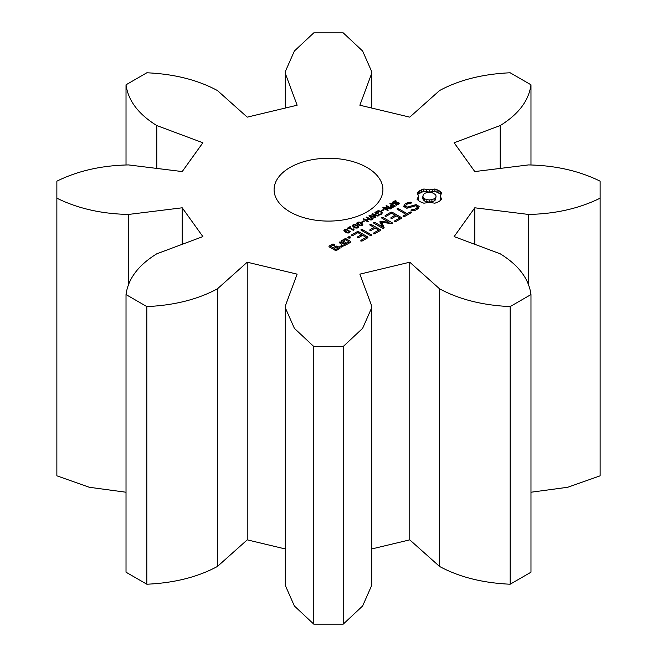 <?xml version="1.0" encoding="UTF-8"?>
<svg xmlns="http://www.w3.org/2000/svg" width="657" height="657" viewBox="0 0 657 657"><rect width="100%" height="100%" fill="white"/><g stroke="black" fill="none" stroke-linecap="round" stroke-linejoin="round"><path stroke-width="0.99" d="M146.831 306.581L146.831 584.221L126.021 572.206L126.021 294.566L146.831 306.581C174.228 305.357 197.765 299.428 217.434 288.817L247.237 262.209L297.128 274.141L285.623 305.119L285.294 307.747L294.377 328.336L313.783 346.502L343.217 346.502L362.623 328.336L371.706 307.747L371.377 305.119L359.872 274.141L409.763 262.209L439.566 288.817C459.235 299.428 482.772 305.357 510.169 306.581L530.979 294.566C528.86 278.74 518.603 265.157 500.215 253.799L454.127 236.594L474.789 207.793L528.458 214.437C555.37 213.911 579.26 208.491 600.137 198.176L600.137 181.184C579.26 170.861 555.37 165.441 528.458 164.923L474.789 171.567L454.127 142.766L500.215 125.553C518.603 114.195 528.86 100.611 530.979 84.794L510.169 72.779C482.772 74.003 459.235 79.924 439.566 90.543L409.763 117.143L359.872 105.219L371.377 74.233L371.706 71.605L362.623 51.016L343.217 32.85L313.783 32.85L294.377 51.016L285.294 71.605L285.623 74.233L297.128 105.219L247.237 117.143L217.434 90.543C197.765 79.924 174.228 74.003 146.831 72.779L126.021 84.794C128.14 100.611 138.397 114.195 156.785 125.553L202.873 142.766L182.211 171.567L128.542 164.923C101.63 165.441 77.74 170.861 56.863 181.184L56.863 198.176C77.74 208.491 101.63 213.911 128.542 214.437L182.211 207.793L202.873 236.594L156.785 253.799C138.397 265.157 128.14 278.74 126.021 294.566M146.831 584.221C174.228 582.997 197.765 577.076 217.434 566.457L217.434 288.817M217.434 566.457L247.237 539.857L285.294 548.956M285.294 307.747L285.294 585.395L294.377 605.984L313.783 624.15L343.217 624.15L362.623 605.984L371.706 585.395L371.706 307.747M371.706 548.956L409.763 539.857L439.566 566.457C459.235 577.076 482.772 582.997 510.169 584.221L530.979 572.206L530.979 294.566M530.979 492.233L567.747 487.264L600.137 475.816L600.137 198.176M56.863 198.176L56.863 475.816L89.253 487.264L126.021 492.233M290.033 211.891A54.408 31.413 0 0 0 349.319 218.699A54.408 31.413 0 0 0 382.908 189.676A54.408 31.413 0 0 0 328.5 158.263A54.408 31.413 0 0 0 274.092 189.676A54.408 31.413 0 0 0 290.033 211.891M441.709 199.285L440.19 196.098L441.709 192.912L438.933 190.587L434.909 188.986L429.391 189.865L423.872 188.986L419.848 190.587L417.08 192.912L418.599 196.098L417.08 199.285L419.848 201.609L423.872 203.21L429.391 202.331L434.918 203.21L439.007 201.568L441.709 199.285M394.019 203.785L392.41 202.594L393.403 201.502L395.58 200.697L396.385 201.157L393.945 201.83L393.247 202.496L393.51 203.038L397.625 202.274L398.799 202.586L399.284 203.465L396.352 205.222L395.588 204.779L397.822 204.113L398.191 203.013L394.019 203.785M393.247 202.496L393.51 203.711M398.438 204.401L398.191 203.013M391.588 207.366L390.094 206.183L391.687 204.688L389.888 203.645L390.529 203.276L395.366 206.068L391.588 207.366M390.094 206.183L390.307 206.7M387.671 210.503L382.842 207.711L383.639 207.251L390.25 208.425L385.93 205.928L386.53 205.584L391.358 208.376L390.365 208.951L384.329 207.875L388.271 210.158L387.671 210.503M382.095 210.93L381.512 210.593L383.54 209.419L384.115 209.755L382.095 210.93M376.946 213.936L374.86 212.728L377.373 210.938L379.951 210.905L382.399 212.884L381.208 214.346L379.007 215.118L378.251 214.683L380.764 213.968L381.528 212.925L380.584 211.833L378.629 211.275L375.82 212.548L377.011 213.238L378.309 212.49L378.875 212.819L376.946 213.936M419.166 206.405L416.103 204.631L407.126 207.111L405.525 206.183L406.198 204.721L408.227 203.555L411.216 203.087L411.799 202.504L410.781 202.167L407.414 202.693L404.696 204.261L403.677 206.47L406.782 208.261L415.758 205.789L417.343 206.709L416.669 208.17L414.633 209.345L411.652 209.797L411.077 210.38L412.079 210.725L415.511 210.199L418.148 208.68L419.166 206.405M410.075 211.981L407.151 213.673L398.38 208.614L397.181 208.597L397.206 209.287L405.977 214.346L403.094 216.013L403.07 216.703L404.26 216.695L411.249 212.663L411.249 211.981L410.075 211.981L410.075 213.336M401.517 218.272L401.501 217.607L392.106 212.186L390.964 212.186L385.125 215.562L385.092 216.243L386.275 216.227L391.523 213.197L395.062 215.241L390.989 217.59L390.964 218.288L392.163 218.272L396.237 215.915L399.752 217.943L394.504 220.974L394.479 221.664L395.67 221.647L401.517 218.272L401.501 217.607M373.225 218.847L372.593 219.208L369.012 215.693L369.743 215.274L374.769 217.007L371.747 214.116L372.453 213.706L378.572 215.759L377.906 216.145L372.872 214.404L375.894 217.303L375.246 217.681L370.178 215.923L373.225 218.847M367.945 221.894L363.107 219.101L363.756 218.732L366.121 220.103L368.536 218.707L366.163 217.344L366.803 216.974L371.64 219.758L371 220.136L369.103 219.036L366.688 220.432L368.585 221.524L367.945 221.894M362.344 222.329L361.761 221.992L363.789 220.826L364.372 221.163L362.344 222.329M356.57 223.47L357.227 222.395L359.108 222.017L362.902 224.209L362.253 225.294L360.356 225.663L358.073 224.809L356.529 223.249M352.341 225.909L352.998 224.834L354.887 224.456L357.186 225.31L358.681 226.649L358.024 227.733L356.135 228.102L353.844 227.248L352.308 225.688M347.972 228.422L347.471 228.135L350.091 226.624L350.583 226.911L349.581 227.494L352.793 229.35L354.238 229.022L353.294 230.352L348.957 227.856L347.972 228.422M381.725 222.23L391.547 223.684L392.336 223.569L392.369 222.887L383.015 217.483L381.816 217.467L381.84 218.157L389.043 222.321L379.992 221.228L381.889 226.476L374.662 222.304L373.472 222.288L373.496 222.978L382.85 228.39L384.238 227.922L381.725 222.23L381.725 224.456L383.458 228.381M374.597 233.818L380.452 230.443L380.436 229.778L371.074 224.374L369.883 224.357L369.907 225.047L373.981 227.404L369.916 229.761L369.891 230.451L371.09 230.435L375.155 228.078L378.678 230.114L373.431 233.145L373.406 233.835L374.597 233.818M371.575 235.567L371.55 234.877L362.221 229.49L361.022 229.474L361.046 230.164L370.376 235.551L371.575 235.567M343.898 230.788L344.555 229.704L346.436 229.326L350.23 231.527L349.581 232.611L347.684 232.98L345.401 232.126L343.857 230.566M350.206 237.998L348.235 237.998L347.857 237.423L348.235 236.857L350.206 236.857L350.206 237.998L350.206 236.857M362.048 241.07L367.895 237.686L367.879 237.021L358.476 231.601L357.334 231.601L351.495 234.976L351.462 235.658L352.653 235.641L357.893 232.611L361.432 234.656L357.359 237.013L357.334 237.703L358.533 237.686L362.607 235.329L366.121 237.358L360.874 240.388L360.849 241.078L362.048 241.07M341.451 241.431L346.182 244.158L347.323 244.158L350.781 242.162L350.789 241.505L346.058 238.77L344.909 238.778L341.459 240.774L341.451 241.431M345.114 245.431L345.13 244.765L340.4 242.039L339.25 242.047L339.226 242.712L341.599 244.084L341.394 246.12L339.899 246.071L339.8 247.007L342.995 246.654L343.168 244.987L345.114 245.431M339.948 248.412L339.956 247.755L337.049 246.079L335.899 246.079L333.042 247.73L330.758 246.416L333.025 245.11L334.635 245.365L334.659 244.7L333.608 244.092L332.467 244.1L329.009 246.088L329.001 246.753L335.349 250.416L336.491 250.407L339.948 248.412M247.237 539.857L247.237 262.209M182.211 244.314L182.211 207.793M128.542 285.754L128.542 214.437M313.783 624.15L313.783 346.502M343.217 624.15L343.217 346.502M409.763 539.857L409.763 262.209M156.785 168.414L156.785 125.553M439.566 566.457L439.566 288.817M126.021 164.767L126.021 84.794M510.169 584.221L510.169 306.581M474.789 244.314L474.789 207.793M285.623 107.97L285.623 74.233M528.458 285.754L528.458 214.437M371.377 107.97L371.377 74.233M500.215 168.414L500.215 125.553M530.979 164.767L530.979 84.794M440.781 200.245L440.19 196.098M440.568 197.741L440.568 199.958M440.773 194.176L434.909 191.212L429.391 192.09L423.872 191.212L418.008 194.176M440.502 191.672L440.502 193.897M438.933 190.587L438.933 192.813M437.061 189.684L437.061 191.91M434.909 188.986L434.909 191.212M432.232 189.643L432.232 191.869M429.391 189.865L429.391 192.09M426.557 189.643L426.557 191.869M423.872 188.986L423.872 191.212M421.728 189.684L421.728 191.91M418.213 197.741L418.008 200.245M419.848 190.587L419.848 192.813M418.599 196.098L418.213 199.958M418.287 191.672L418.287 193.897M395.58 200.697L395.58 201.272M390.529 203.276L390.529 204.015M391.687 204.688L391.071 206.388L392.484 206.873L394.167 206.117L394.167 206.758M383.639 207.251L383.639 208.17M384.329 207.875L384.329 208.573M390.25 208.425L390.25 208.934M386.53 205.584L386.53 206.282M383.54 209.419L383.54 210.092M378.309 212.49L378.309 213.147M377.011 213.238L377.011 213.895M375.82 212.548L375.82 213.287M418.378 208.17L417.343 207.571M416.103 204.631L416.103 205.994M407.126 207.111L407.126 208.162M405.525 206.183L405.525 207.538M411.652 209.797L411.652 210.577M414.633 209.345L414.633 210.33M416.669 208.17L416.669 209.534M410.781 202.167L410.781 203.161M417.343 206.709L417.211 209.213M407.414 202.693L407.414 204.023M405.632 205.937L404.482 206.939M404.696 204.261L404.696 206.479M407.151 213.673L407.151 215.028M411.249 211.981L411.249 212.663M406.396 215.463L405.977 215.217M398.38 208.614L398.38 209.961M405.977 214.346L405.977 215.701M403.094 216.013L403.094 216.703M400.162 219.06L399.752 218.814M395.481 216.35L395.062 216.112M392.106 212.186L392.106 213.533M390.964 212.186L390.964 213.517M394.504 220.974L394.504 221.664M385.125 215.562L385.125 216.243M399.752 217.943L399.752 219.298M395.062 215.241L395.062 216.596M390.989 217.59L390.989 218.28M370.178 215.923L370.178 216.835M369.743 215.274L369.743 216.408M374.769 217.007L374.769 217.516M372.872 214.404L372.872 215.192M372.453 213.706L372.453 214.798M363.756 218.732L363.756 219.479M366.688 220.432L366.688 221.171M366.121 220.103L366.121 220.842M368.536 218.707L368.536 219.364M366.803 216.974L366.803 217.713M363.789 220.826L363.789 221.499M350.091 226.624L350.091 227.199M349.581 227.494L349.581 228.209M352.793 229.35L352.793 230.065M353.803 228.767L353.803 229.326M383.015 217.483L383.015 218.838M374.662 222.304L374.662 223.659M381.889 226.476L381.889 227.839M389.043 222.321L389.043 223.314M379.992 221.228L379.992 222.189M381.725 223.462L380.518 223.372M380.814 221.113L380.814 223.331M380.436 229.778L380.436 230.451M373.431 233.145L373.431 233.835M379.097 231.223L378.678 230.985M374.4 228.513L373.981 228.275M371.074 224.374L371.074 225.729M378.678 230.114L378.678 231.461M373.981 227.404L373.981 228.759M369.916 229.761L369.916 230.451M371.55 234.877L371.55 235.567M362.221 229.49L362.221 230.845M349.22 236.643L349.22 238.212M348.235 236.857L348.235 237.998M367.879 237.021L367.879 237.703M360.874 240.388L360.874 241.078M366.54 238.475L366.121 238.228M361.851 235.764L361.432 235.526M358.476 231.601L358.476 232.948M366.121 237.358L366.121 238.713M357.334 231.601L357.334 232.931M351.495 234.976L351.495 235.658M357.359 237.013L357.359 237.703M361.432 234.656L361.432 236.011M341.459 240.774L341.459 241.431M344.909 238.778L344.909 240.109M346.058 238.77L346.058 240.125M343.085 245.808L341.599 244.954M340.4 242.039L340.4 243.386M339.25 242.047L339.25 242.72M341.599 244.084L341.525 247.089M341.394 246.12L341.394 247.081M339.899 246.071L339.899 247.016M337.049 246.079L337.049 247.426M335.899 246.079L335.899 247.434M334.216 249.274L333.797 249.52M333.042 247.73L333.042 249.085M329.009 246.088L329.009 246.753M330.758 246.416L330.758 247.763M332.467 244.1L332.467 245.431M333.608 244.092L333.608 245.373M434.105 201.042L429.391 202.167L424.677 201.042L423.215 199.769L422.73 198.324L423.215 194.653L424.677 193.38L426.886 192.534L431.904 192.534L435.575 194.653L436.059 196.098L435.575 199.769L434.105 201.042L434.105 198.816L431.904 199.662L431.904 201.888M431.904 199.662L429.391 199.95L429.391 202.167M429.391 199.95L426.886 199.662L426.886 201.888M426.886 199.662L424.677 198.816L424.677 201.042M424.677 198.816L423.215 197.543L423.215 199.769M423.215 197.543L422.73 196.098M436.059 196.098L435.575 199.769M435.575 197.543L434.105 198.816M394.167 206.117L392.245 205L391.703 205.321M357.383 223.068L360.397 225.162L362.089 224.62L360.75 223.257L358.418 222.477L357.383 223.068L357.457 224.423M362.089 225.384L362.023 224.218M353.162 225.507L356.168 227.601L357.868 227.059L356.521 225.696L354.197 224.916L353.162 225.507L353.228 226.862M357.868 227.823L357.802 226.657M344.711 230.385L347.725 232.479L349.417 231.937L348.079 230.574L345.746 229.794L344.711 230.385L344.785 231.74M349.417 232.693L349.352 231.527M349.031 241.842L346.765 243.147L343.209 241.094L345.467 239.789L349.031 241.842L349.031 243.172M346.765 243.147L346.765 244.158M343.209 241.094L343.209 242.441M338.199 248.091L335.932 249.397L334.216 248.403L336.474 247.098L338.199 248.091L338.199 249.422M335.932 249.397L335.932 250.416M334.216 248.403L334.216 249.759M392.689 202.052L392.689 203.292M393.403 201.502L393.403 202.241M394.438 201.017L394.438 201.592M397.822 204.113L397.822 204.721M396.746 204.557L396.746 205.115M393.247 202.758L393.247 203.621M394.151 203.218L394.151 203.785M394.865 203.079L394.865 203.678M398.799 202.586L398.799 204.146M395.498 202.841L395.498 203.481M397.625 202.274L397.625 202.832M396.212 202.553L396.212 203.202M391.046 205.058L391.046 205.838M375.41 212.047L375.41 213.049M376.182 211.447L376.182 212.162M377.373 210.938L377.373 211.472M378.646 210.749L378.646 211.275M379.951 210.905L379.951 211.529M381.241 211.439L381.241 212.334M380.764 213.968L380.764 214.576M380.058 214.297L380.058 214.847M379.385 214.494L379.385 215.036M378.802 214.593L378.802 215.003M357.227 222.395L357.227 224.251M361.407 222.879L361.407 223.667M359.108 222.017L359.108 222.526M352.998 224.834L352.998 226.69M357.186 225.31L357.186 226.107M354.887 224.456L354.887 224.965M344.555 229.704L344.555 231.568M348.736 230.188L348.736 230.985M346.436 229.326L346.436 229.843M391.391 206.651L391.391 207.316M391.917 206.848L391.917 207.398M391.071 206.388L391.071 207.21M390.964 206.076L390.964 207.16M393.535 206.487L393.535 207.086M392.985 206.75L392.985 207.284M392.484 206.873L392.484 207.382M357.917 223.914L357.917 224.719M361.711 224.981L361.711 225.54M361.079 225.203L361.079 225.68M360.397 225.162L360.397 225.671M359.625 224.899L359.625 225.507M358.73 224.431L358.73 225.154M353.696 226.353L353.696 227.158M353.162 225.778L353.162 226.813M357.49 227.421L357.49 227.979M356.858 227.642L356.858 228.119M356.168 227.601L356.168 228.11M355.396 227.338L355.396 227.946M354.501 226.87L354.501 227.593M345.245 231.231L345.245 232.036M344.711 230.656L344.711 231.683M349.039 232.299L349.039 232.857M348.407 232.512L348.407 232.997M347.725 232.479L347.725 232.989M346.953 232.217L346.953 232.824M346.058 231.749L346.058 232.471M285.294 71.605L285.294 108.044M371.706 71.605L371.706 108.044M398.454 204.384L398.454 203.383M393.223 203.613L393.223 202.635M362.114 225.367L362.114 224.48M353.137 226.788L353.137 225.638M357.893 227.807L357.893 226.92M344.687 231.666L344.687 230.517M349.442 232.685L349.442 231.798"/></g></svg>
